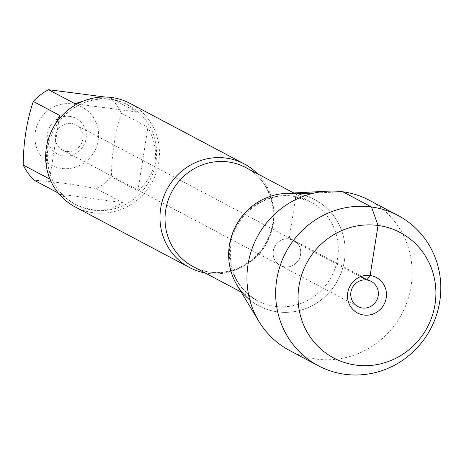 <?xml version="1.0" encoding="UTF-8"?>
<svg xmlns="http://www.w3.org/2000/svg" width="464" height="464" viewBox="0 0 464 464"><rect width="100%" height="100%" fill="white"/><g stroke="black" fill="none" stroke-linecap="round" stroke-linejoin="round"><path stroke-width="0.35" stroke-dasharray="2.32 1.74" d="M66.967 151.455A14.233 13.7 117.9 0 0 82.244 141.636A14.233 13.7 117.9 0 0 75.847 124.88A14.233 13.7 117.9 0 0 57.078 131.039A14.233 13.7 117.9 0 0 62.518 150.029A14.233 13.7 117.9 0 0 66.967 151.455M284.71 266.846A14.233 13.7 -62.1 0 1 280.262 265.42A14.233 13.7 -62.1 0 1 273.864 248.669A14.233 13.7 -62.1 0 1 289.142 238.85A14.233 13.7 -62.1 0 1 293.59 240.277A14.233 13.7 -62.1 0 1 299.988 257.027A14.233 13.7 -62.1 0 1 284.71 266.846A14.233 13.7 117.9 0 0 299.988 257.027A14.233 13.7 117.9 0 0 293.59 240.277A14.233 13.7 117.9 0 0 274.821 246.43A14.233 13.7 117.9 0 0 280.262 265.42A14.233 13.7 117.9 0 0 284.71 266.846M52.873 107.335A32.816 31.593 -62.1 0 1 98.287 130.459A32.816 31.593 -62.1 0 1 61.648 168.444A32.816 31.593 -62.1 0 1 35.229 141.88A32.816 31.593 -62.1 0 1 52.873 107.335M105.073 97.017L110.513 97.997A56.254 54.155 -62.1 0 1 121.522 113.251C115.008 132.779 111.656 153.973 111.453 176.836A56.254 54.155 -62.1 0 1 96.164 188.57C72.361 184.133 51.707 181.372 34.208 180.281M93.223 210.169A56.254 54.155 117.9 0 0 153.619 171.367A56.254 54.155 117.9 0 0 128.325 105.131A56.254 54.155 117.9 0 0 110.745 99.505A56.254 54.155 117.9 0 0 50.35 138.307A56.254 54.155 117.9 0 0 75.644 204.543A56.254 54.155 117.9 0 0 93.223 210.169M96.164 188.57L122.589 202.571C113.819 208.777 103.779 211.172 92.458 209.769L83.213 207.628L75.388 204.386L58.244 193.018M121.522 113.251L147.941 127.252C160.747 151.89 157.389 173.084 137.872 190.837L111.453 176.836M83.711 100.92C100.067 96.941 114.428 98.072 126.788 104.319L136.932 111.998L110.513 97.997M47.908 173.113C44.956 159.204 46.342 144.814 52.072 129.937M257.572 173.814A58.597 56.411 -62.1 0 1 267.363 240.88A58.597 56.411 -62.1 0 1 207.744 273.36A58.597 56.411 -62.1 0 1 205.042 272.931M249.771 299.877A60.013 57.774 117.9 0 0 277.576 311.878A60.013 57.774 117.9 0 0 344.439 260.548A60.013 57.774 117.9 0 0 296.276 193.819A60.013 57.774 -62.1 0 1 344.439 260.548A60.013 57.774 -62.1 0 1 277.576 311.878A60.013 57.774 -62.1 0 1 237.063 285.244M75.104 206.909A58.597 56.411 117.9 0 0 152.389 181.552A58.597 56.411 117.9 0 0 129.984 103.356M69.89 116.406A20.091 19.343 117.9 0 0 47.502 133.591A20.091 19.343 117.9 0 0 63.626 155.933A20.091 19.343 117.9 0 0 86.014 138.748A20.091 19.343 117.9 0 0 69.89 116.406M59.694 115.443L49.619 179.029M137.872 190.837L147.941 127.252M136.932 111.998L74.977 103.71M60.633 194.283L122.589 202.571M285.737 193.401A60.013 57.774 -62.1 0 1 296.276 193.819M369.35 200.274A85.051 81.879 -62.1 0 1 407.595 300.411A85.051 81.879 -62.1 0 1 316.274 359.078A85.051 81.879 -62.1 0 1 289.698 350.575M342.774 191.765L314.354 193.018M295.33 199.764L289.142 238.85L360.534 276.683M193.227 266.667A56.086 53.992 117.9 0 0 267.194 242.394A56.086 53.992 117.9 0 0 245.752 167.55C270.953 179.875 281.457 216.073 265.884 242.852C251.83 269.601 217.007 280.221 193.227 266.667M292.558 196.034A56.086 53.992 -62.1 0 1 310.085 201.643A56.086 53.992 -62.1 0 1 331.528 276.486A56.086 53.992 -62.1 0 1 257.555 300.759A56.086 53.992 -62.1 0 1 232.336 234.726A56.086 53.992 -62.1 0 1 292.558 196.034M371.223 281.416L75.847 124.88M357.895 306.565L62.518 150.029M128.325 105.131L126.788 104.319M75.644 204.543L74.101 203.725M241.199 292.088L257.555 300.759C236.344 288.103 227.546 268.656 231.153 242.423C236.199 213.341 266.063 191.725 293.097 196.214L310.085 201.643L293.724 192.978"/><path stroke-width="0.7" d="M58.244 193.018L34.208 180.281A56.254 54.155 -62.1 0 1 23.2 165.027C23.403 142.158 26.755 120.965 33.269 101.442A56.254 54.155 -62.1 0 1 48.558 89.709L105.073 97.017M48.558 89.709L74.977 103.71L83.711 100.92M52.072 129.937L59.694 115.443L33.269 101.442M23.2 165.027L49.619 179.029L47.908 173.113M205.042 272.931A58.597 56.411 -62.1 0 1 189.434 267.496A58.597 56.411 -62.1 0 1 163.084 198.505A58.597 56.411 -62.1 0 1 226.003 158.085A58.597 56.411 -62.1 0 1 244.308 163.949A58.597 56.411 -62.1 0 1 257.572 173.814M296.276 193.819A60.013 57.774 117.9 0 0 233.868 229.953A60.013 57.774 117.9 0 0 249.771 299.877M244.308 163.949L129.984 103.356A58.597 56.411 117.9 0 0 111.673 97.498A58.597 56.411 117.9 0 0 48.755 137.918A58.597 56.411 117.9 0 0 75.104 206.909L189.434 267.496M318.403 365.789L289.698 350.575A85.051 81.879 -62.1 0 1 258.86 321.337L237.063 285.244A60.013 57.774 -62.1 0 1 235.874 225.794A60.013 57.774 -62.1 0 1 285.737 193.401L327.839 191.168A85.051 81.879 -62.1 0 1 342.774 191.765A85.051 81.879 -62.1 0 1 369.35 200.274L398.054 215.487A85.051 81.879 -62.1 0 1 436.299 315.624A85.051 81.879 -62.1 0 1 344.978 374.291A85.051 81.879 -62.1 0 1 318.403 365.789A85.051 81.879 -62.1 0 1 285.882 252.294A85.051 81.879 -62.1 0 1 398.054 215.487M362.343 307.986A14.233 13.7 117.9 0 0 377.621 298.172A14.233 13.7 117.9 0 0 371.223 281.416A14.233 13.7 117.9 0 0 366.775 279.995A14.233 13.7 117.9 0 0 351.497 289.809A14.233 13.7 117.9 0 0 357.895 306.565A14.233 13.7 117.9 0 0 362.343 307.986M355.929 365.098A70.986 68.336 117.9 0 0 431.433 268.25A70.986 68.336 117.9 0 0 313.594 252.48A70.986 68.336 117.9 0 0 355.929 365.098M258.86 321.337A85.051 81.879 -62.1 0 1 257.178 237.081A85.051 81.879 -62.1 0 1 327.839 191.168M363.857 315.039A20.091 19.343 117.9 0 0 385.224 287.628A20.091 19.343 117.9 0 0 351.874 283.162A20.091 19.343 117.9 0 0 363.857 315.039M314.354 193.018L296.276 193.819L295.33 199.764M360.534 276.683L366.775 279.995L370.115 275.517L378.044 225.452L371.478 206.979L342.774 191.765M293.724 192.978L245.752 167.55A56.086 53.992 117.9 0 0 228.224 161.942A56.086 53.992 117.9 0 0 168.009 200.628A56.086 53.992 117.9 0 0 193.227 266.667L241.199 292.088"/></g></svg>
